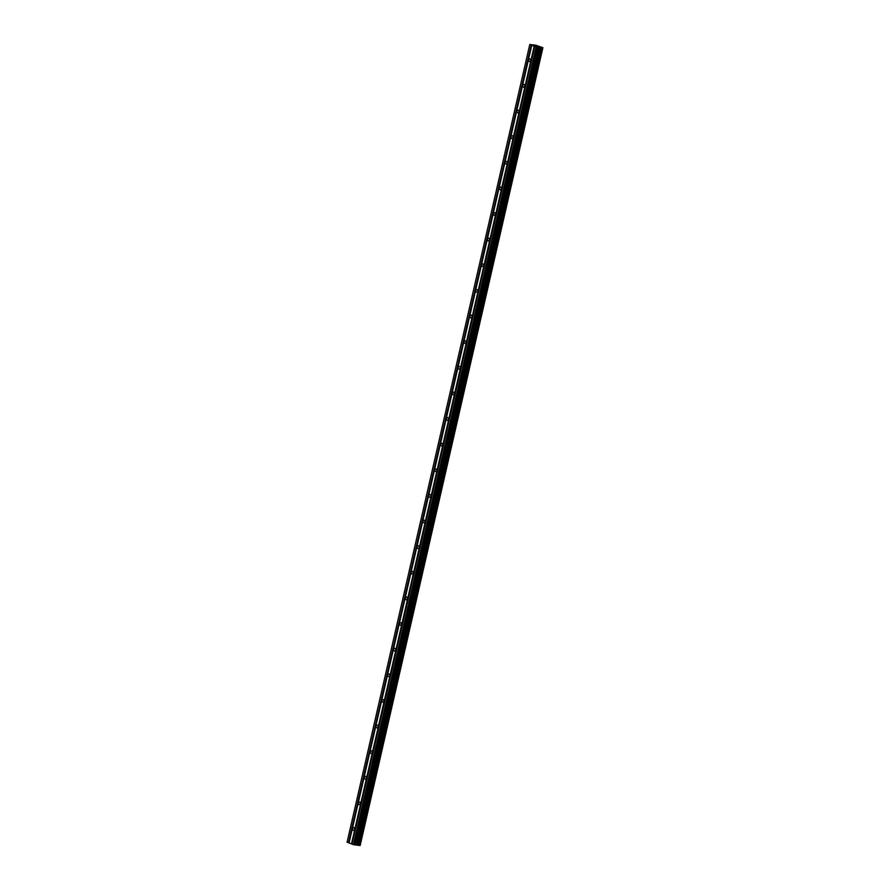 <?xml version="1.0" encoding="UTF-8"?>
<svg xmlns="http://www.w3.org/2000/svg" width="890" height="890" viewBox="0 0 890 890"><rect width="100%" height="100%" fill="white"/><g stroke="black" fill="none" stroke-linecap="round" stroke-linejoin="round"><path stroke-width="1.33" d="M530.574 60.598A1.491 0.979 96.4 0 1 528.727 59.875A1.491 0.979 96.4 0 1 530.574 60.598M524.711 86.23A1.491 0.979 96.4 0 1 522.853 85.507A1.491 0.979 96.4 0 1 524.711 86.23M518.837 111.851A1.491 0.979 96.4 0 1 516.99 111.128A1.491 0.979 96.4 0 1 518.837 111.851M512.974 137.483A1.491 0.979 96.4 0 1 511.116 136.76A1.491 0.979 96.4 0 1 512.974 137.483M507.1 163.104A1.491 0.979 96.4 0 1 505.253 162.381A1.491 0.979 96.4 0 1 507.1 163.104M501.237 188.736A1.491 0.979 96.4 0 1 499.379 188.013A1.491 0.979 96.4 0 1 501.237 188.736M495.363 214.357A1.491 0.979 96.4 0 1 493.516 213.633A1.491 0.979 96.4 0 1 495.363 214.357M489.5 239.977A1.491 0.979 96.4 0 1 487.642 239.254A1.491 0.979 96.4 0 1 489.5 239.977M483.626 265.609A1.491 0.979 96.4 0 1 481.779 264.886A1.491 0.979 96.4 0 1 483.626 265.609M477.752 291.23A1.491 0.979 96.4 0 1 475.905 290.507A1.491 0.979 96.4 0 1 477.752 291.23M471.889 316.862A1.491 0.979 96.4 0 1 470.031 316.139A1.491 0.979 96.4 0 1 471.889 316.862M466.015 342.483A1.491 0.979 96.4 0 1 464.168 341.76A1.491 0.979 96.4 0 1 466.015 342.483M460.152 368.115A1.491 0.979 96.4 0 1 458.294 367.392A1.491 0.979 96.4 0 1 460.152 368.115M454.278 393.736A1.491 0.979 96.4 0 1 452.432 393.013A1.491 0.979 96.4 0 1 454.278 393.736M448.415 419.368A1.491 0.979 96.4 0 1 446.558 418.645A1.491 0.979 96.4 0 1 448.415 419.368M442.541 444.989A1.491 0.979 96.4 0 1 440.695 444.266A1.491 0.979 96.4 0 1 442.541 444.989M436.667 470.621A1.491 0.979 96.4 0 1 434.821 469.898A1.491 0.979 96.4 0 1 436.667 470.621M430.805 496.242A1.491 0.979 96.4 0 1 428.947 495.519A1.491 0.979 96.4 0 1 430.805 496.242M424.93 521.863A1.491 0.979 96.4 0 1 423.084 521.139A1.491 0.979 96.4 0 1 424.93 521.863M419.068 547.495A1.491 0.979 96.4 0 1 417.21 546.772A1.491 0.979 96.4 0 1 419.068 547.495M413.194 573.115A1.491 0.979 96.4 0 1 411.347 572.392A1.491 0.979 96.4 0 1 413.194 573.115M407.331 598.748A1.491 0.979 96.4 0 1 405.473 598.024A1.491 0.979 96.4 0 1 407.331 598.748M401.457 624.368A1.491 0.979 96.4 0 1 399.61 623.645A1.491 0.979 96.4 0 1 401.457 624.368M395.594 650A1.491 0.979 96.4 0 1 393.736 649.277A1.491 0.979 96.4 0 1 395.594 650M389.72 675.621A1.491 0.979 96.4 0 1 387.873 674.898A1.491 0.979 96.4 0 1 389.72 675.621M383.846 701.253A1.491 0.979 96.4 0 1 381.999 700.53A1.491 0.979 96.4 0 1 383.846 701.253M377.983 726.874A1.491 0.979 96.4 0 1 376.125 726.151A1.491 0.979 96.4 0 1 377.983 726.874M372.109 752.506A1.491 0.979 96.4 0 1 370.262 751.783A1.491 0.979 96.4 0 1 372.109 752.506M366.246 778.127A1.491 0.979 96.4 0 1 364.388 777.404A1.491 0.979 96.4 0 1 366.246 778.127M360.372 803.759A1.491 0.979 96.4 0 1 358.525 803.025A1.491 0.979 96.4 0 1 360.372 803.759M354.509 829.38A1.491 0.979 96.4 0 1 352.651 828.657A1.491 0.979 96.4 0 1 354.509 829.38M531.775 45.323L529.828 44.5L535.713 45.156L542.911 47.704L536.826 47.237L531.753 45.357L349.069 842.964L352.084 844.109M529.761 44.578L347.089 842.185L349.08 842.93M360.139 845.322L542.9 47.715M534.757 46.525L352.073 844.132L354.153 844.844L360.105 845.5L542.778 47.882M536.381 45.991L534.979 45.813L536.381 45.991M535.747 46.08L535.157 45.857M537.071 46.236L534.99 45.813M537.894 46.558L537.26 46.402M537.649 46.514L536.425 46.369M348.702 842.785L531.386 45.179M348.48 842.73L531.152 45.123M360.194 845.333L542.867 47.726M358.003 845.088L540.686 47.482M357.825 845.055L540.508 47.437M354.153 844.844L536.826 47.237M353.464 844.677L536.147 47.07M351.706 843.954L534.389 46.347M351.483 843.898L534.156 46.291M360.027 845.5L542.711 47.893M359.527 845.444L542.199 47.837M359.382 845.422L542.066 47.815M359.382 845.411L542.055 47.804M359.271 845.389L541.943 47.782M357.279 844.922L539.963 47.315M357.001 844.866L539.674 47.259M355.9 844.744L538.572 47.137M355.766 844.755L538.439 47.137M355.566 844.977L538.25 47.37M355.433 844.988L538.105 47.381"/></g></svg>
